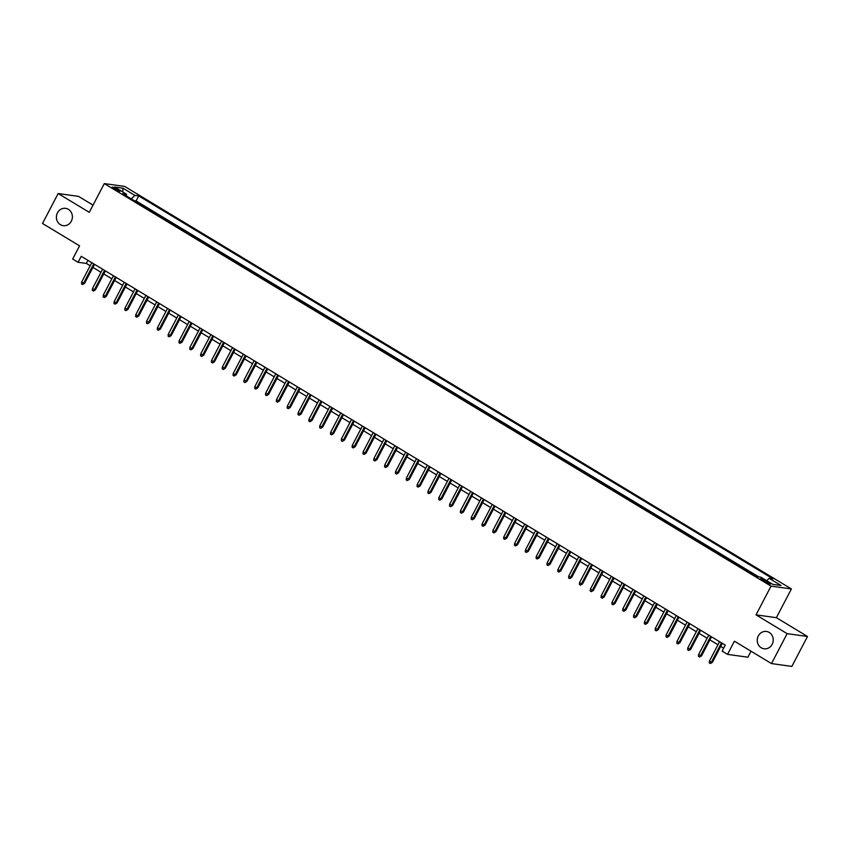 <?xml version="1.0" encoding="UTF-8"?>
<svg xmlns="http://www.w3.org/2000/svg" width="850" height="850" viewBox="0 0 850 850"><rect width="100%" height="100%" fill="white"/><g stroke="black" fill="none" stroke-linecap="round" stroke-linejoin="round"><path stroke-width="1.27" d="M71.326 221.181A8.744 7.99 97.9 0 1 63.197 225.664A8.744 7.99 97.9 0 1 57.471 212.819A8.744 7.99 97.9 0 1 65.599 208.346A8.744 7.99 97.9 0 1 71.326 221.181M772.172 644.3A8.744 7.99 97.9 0 1 764.044 648.784A8.744 7.99 97.9 0 1 758.317 635.938A8.744 7.99 97.9 0 1 766.445 631.454A8.744 7.99 97.9 0 1 772.172 644.3M114.325 189.008A4.367 0.648 27.6 0 0 119.956 191.282A4.367 0.648 27.6 0 0 117.842 189.497A4.367 0.648 27.6 0 0 112.211 187.234A4.367 0.648 27.6 0 0 114.325 189.008M93.032 205.126L78.508 196.371L58.151 193.545L42.5 223.476L79.571 245.852L72.686 259.027L78.094 262.289L86.349 263.436L90.174 265.742M791.403 588.954L124.652 186.416L104.284 183.589L771.035 586.128L791.403 588.954L776.379 617.684L756.022 614.858L787.132 633.654L807.5 636.48L776.379 617.684M807.5 636.48L791.849 666.411L771.492 663.584L734.421 641.197L727.536 654.372L747.894 657.199L751.018 651.217M787.132 633.654L771.492 663.584M727.536 654.372L722.117 651.1L725.252 645.118L81.228 256.307L78.094 262.289M768.411 582.293L766.031 580.858A4.239 0.627 27.6 0 0 760.569 578.659A4.239 0.627 27.6 0 0 762.62 580.38L765 581.814A4.239 0.627 27.6 0 0 770.461 584.014A4.239 0.627 27.6 0 0 768.411 582.293L767.879 583.323M126.416 195.957L126.522 194.225L122.666 193.694L756.946 576.629L760.803 577.161L772.714 584.343L781.076 585.512L769.165 578.319L773.022 578.85L138.741 195.925L134.884 195.394L131.24 198.868M126.522 194.225L114.612 187.042L122.984 188.201L134.884 195.394M758.795 576.884L136.117 200.951L134.268 200.696M756.022 614.858L771.035 586.128M58.151 193.545L89.271 212.33L104.284 183.589M92.937 267.41L101.001 272.276M103.753 273.944L111.828 278.811M114.58 280.479L122.644 285.345M125.407 287.013L133.471 291.879M136.234 293.547L144.298 298.414M147.05 300.082L155.125 304.948M157.877 306.616L165.941 311.483M168.704 313.151L176.768 318.017M179.52 319.685L187.595 324.551M190.347 326.219L198.422 331.086M201.174 332.754L209.238 337.62M212.001 339.288L220.065 344.154M222.817 345.822L230.892 350.689M233.644 352.357L241.708 357.223M244.471 358.891L252.535 363.768M255.287 365.426L263.362 370.303M266.114 371.96L274.189 376.837M276.941 378.494L285.005 383.371M287.767 385.029L295.832 389.906M298.584 391.563L306.659 396.44M309.411 398.098L317.475 402.974M320.237 404.632L328.302 409.509M331.064 411.166L339.129 416.043M341.881 417.701L349.956 422.578M352.707 424.235L360.772 429.112M363.534 430.769L371.599 435.646M374.351 437.304L382.426 442.181M385.178 443.838L393.242 448.715M396.004 450.373L404.069 455.249M406.831 456.907L414.896 461.784M417.647 463.452L425.723 468.318M428.474 469.986L436.539 474.853M439.301 476.521L447.366 481.387M450.118 483.055L458.192 487.921M460.944 489.589L469.009 494.456M471.771 496.124L479.836 500.99M482.598 502.658L490.663 507.524M493.414 509.192L501.489 514.059M504.241 515.727L512.306 520.593M515.068 522.261L523.133 527.128M525.884 528.796L533.959 533.662M536.711 535.33L544.786 540.196M547.538 541.864L555.602 546.731M558.365 548.399L566.429 553.265M569.181 554.933L577.256 559.799M580.008 561.468L588.072 566.334M590.835 568.002L598.899 572.868M601.662 574.536L609.726 579.403M612.478 581.071L620.553 585.937M623.305 587.605L631.369 592.471M634.132 594.139L642.196 599.006M644.948 600.674L653.023 605.54M655.775 607.208L663.839 612.085M666.602 613.742L674.666 618.619M677.429 620.277L685.493 625.154M688.245 626.811L696.32 631.688M699.072 633.346L707.136 638.222M709.899 639.88L717.963 644.757M720.715 646.414L723.648 648.178M87.954 260.366L86.349 263.436M766.668 580.699L769.165 578.319M136.117 200.951L138.741 195.925M122.984 188.201L122.782 191.972M721.512 642.866L711.397 662.214L712.385 662.352L710.377 663.542L711.397 662.214L709.452 661.034L719.567 641.686M712.385 662.352L722.319 643.344M710.377 663.542L709.293 662.883L709.452 661.034M710.696 636.321L700.57 655.679L701.569 655.817L699.55 657.008L700.57 655.679L698.626 654.5L708.741 635.152M701.569 655.817L711.503 636.809M699.55 657.008L698.466 656.349L698.626 654.5M699.869 629.786L689.754 649.145L690.742 649.283L688.723 650.473L689.754 649.145L687.799 647.966L697.924 628.617M690.742 649.283L700.676 630.275M688.723 650.473L687.639 649.814L687.799 647.966M689.042 623.252L678.927 642.611L679.915 642.749L677.896 643.939L678.927 642.611L676.982 641.431L687.097 622.083M679.915 642.749L689.849 623.741M677.896 643.939L676.812 643.28L676.982 641.431M678.226 616.718L668.1 636.076L669.088 636.214L667.08 637.404L668.1 636.076L666.156 634.897L676.271 615.549M669.088 636.214L679.033 617.206M667.08 637.404L665.996 636.746L666.156 634.897M667.399 610.183L657.284 629.542L658.272 629.68L656.253 630.87L657.284 629.542L655.329 628.362L665.444 609.014M658.272 629.68L668.206 610.672M656.253 630.87L655.169 630.211L655.329 628.362M656.572 603.649L646.457 623.008L647.445 623.146L645.426 624.336L646.457 623.008L644.502 621.828L654.628 602.48M647.445 623.146L657.379 604.138M645.426 624.336L644.343 623.677L644.502 621.828M645.745 597.114L635.63 616.473L636.618 616.611L634.599 617.801L635.63 616.473L633.686 615.294L643.801 595.946M636.618 616.611L646.553 597.603M634.599 617.801L633.526 617.143L633.686 615.294M634.929 590.58L624.803 609.939L625.802 610.077L623.783 611.267L624.803 609.939L622.859 608.759L632.974 589.411M625.802 610.077L635.736 591.069M623.783 611.267L622.699 610.608L622.859 608.759M624.102 584.046L613.987 603.404L614.975 603.543L612.956 604.732L613.987 603.404L612.032 602.225L622.157 582.877M614.975 603.543L624.909 584.534M612.956 604.732L611.872 604.074L612.032 602.225M613.275 577.511L603.16 596.87L604.148 597.008L602.129 598.198L603.16 596.87L601.216 595.691L611.331 576.343M604.148 597.008L614.082 578M602.129 598.198L601.046 597.539L601.216 595.691M602.448 570.977L592.333 590.336L593.321 590.474L591.313 591.664L592.333 590.336L590.389 589.156L600.504 569.808M593.321 590.474L603.266 571.466M591.313 591.664L590.229 591.005L590.389 589.156M591.632 564.442L581.517 583.801L582.505 583.939L580.486 585.119L581.517 583.801L579.562 582.622L589.677 563.274M582.505 583.939L592.439 564.931M580.486 585.119L579.403 584.471L579.562 582.622M580.805 557.908L570.69 577.267L571.678 577.405L569.659 578.584L570.69 577.267L568.735 576.088L578.861 556.729M571.678 577.405L581.612 558.397M569.659 578.584L568.576 577.936L568.735 576.088M569.978 551.374L559.863 570.732L560.851 570.871L558.832 572.05L559.863 570.732L557.919 569.553L568.034 550.194M560.851 570.871L570.786 551.862M558.832 572.05L557.759 571.402L557.919 569.553M559.162 544.839L549.036 564.198L550.035 564.336L548.016 565.516L549.036 564.198L547.092 563.019L557.207 543.66M550.035 564.336L559.969 545.328M548.016 565.516L546.933 564.867L547.092 563.019M548.335 538.305L538.22 557.664L539.208 557.802L537.189 558.981L538.22 557.664L536.265 556.484L546.391 537.126M539.208 557.802L549.143 538.794M537.189 558.981L536.106 558.333L536.265 556.484M537.508 531.771L527.393 551.129L528.381 551.268L526.362 552.447L527.393 551.129L525.449 549.95L535.564 530.591M528.381 551.268L538.316 532.259M526.362 552.447L525.279 551.799L525.449 549.95M526.681 525.236L516.566 544.595L517.554 544.733L515.546 545.912L516.566 544.595L514.622 543.416L524.737 524.057M517.554 544.733L527.489 525.725M515.546 545.912L514.462 545.264L514.622 543.416M515.865 518.702L505.739 538.061L506.738 538.188L504.719 539.378L505.739 538.061L503.795 536.881L513.91 517.523M506.738 538.188L516.673 519.191M504.719 539.378L503.636 538.73L503.795 536.881M505.038 512.168L494.923 531.526L495.911 531.654L493.892 532.844L494.923 531.526L492.968 530.347L503.094 510.988M495.911 531.654L505.846 512.656M493.892 532.844L492.809 532.196L492.968 530.347M494.211 505.633L484.096 524.981L485.084 525.119L483.066 526.309L484.096 524.981L482.152 523.812L492.267 504.454M485.084 525.119L495.019 506.122M483.066 526.309L481.993 525.661L482.152 523.812M483.395 499.099L473.269 518.447L474.268 518.585L472.249 519.775L473.269 518.447L471.325 517.278L481.44 497.919M474.268 518.585L484.203 499.587M472.249 519.775L471.166 519.127L471.325 517.278M472.568 492.564L462.453 511.913L463.441 512.051L461.422 513.241L462.453 511.913L460.498 510.744L470.613 491.385M463.441 512.051L473.376 493.053M461.422 513.241L460.339 512.592L460.498 510.744M461.741 486.03L451.626 505.378L452.614 505.516L450.596 506.706L451.626 505.378L449.682 504.209L459.797 484.851M452.614 505.516L462.549 486.519M450.596 506.706L449.512 506.058L449.682 504.209M450.914 479.496L440.799 498.844L441.788 498.982L439.779 500.172L440.799 498.844L438.855 497.675L448.97 478.316M441.788 498.982L451.722 479.984M439.779 500.172L438.696 499.524L438.855 497.675M440.098 472.961L429.973 492.309L430.971 492.447L428.953 493.638L429.973 492.309L428.028 491.141L438.143 471.782M430.971 492.447L440.906 473.45M428.953 493.638L427.869 492.989L428.028 491.141M429.271 466.427L419.156 485.775L420.144 485.913L418.126 487.103L419.156 485.775L417.201 484.606L427.327 465.248M420.144 485.913L430.079 466.916M418.126 487.103L417.042 486.455L417.201 484.606M418.444 459.892L408.329 479.241L409.317 479.379L407.299 480.569L408.329 479.241L406.385 478.072L416.5 458.713M409.317 479.379L419.252 460.381M407.299 480.569L406.226 479.921L406.385 478.072M407.628 453.358L397.502 472.706L398.501 472.844L396.483 474.034L397.502 472.706L395.558 471.538L405.673 452.179M398.501 472.844L408.436 453.847M396.483 474.034L395.399 473.386L395.558 471.538M396.801 446.824L386.686 466.172L387.674 466.31L385.656 467.5L386.686 466.172L384.731 465.003L394.846 445.644M387.674 466.31L397.609 447.312M385.656 467.5L384.572 466.852L384.731 465.003M385.974 440.289L375.859 459.638L376.848 459.776L374.829 460.966L375.859 459.638L373.904 458.469L384.03 439.11M376.848 459.776L386.782 440.778M374.829 460.966L373.745 460.307L373.904 458.469M375.147 433.755L365.033 453.103L366.021 453.241L364.013 454.431L365.033 453.103L363.088 451.934L373.203 432.576M366.021 453.241L375.955 434.244M364.013 454.431L362.929 453.772L363.088 451.934M364.331 427.221L354.206 446.569L355.204 446.707L353.186 447.897L354.206 446.569L352.261 445.389L362.376 426.041M355.204 446.707L365.139 427.709M353.186 447.897L352.102 447.238L352.261 445.389M353.504 420.686L343.389 440.034L344.377 440.172L342.359 441.362L343.389 440.034L341.434 438.855L351.56 419.507M344.377 440.172L354.312 421.175M342.359 441.362L341.275 440.704L341.434 438.855M342.678 414.152L332.562 433.5L333.551 433.638L331.532 434.828L332.562 433.5L330.618 432.321L340.733 412.973M333.551 433.638L343.485 414.641M331.532 434.828L330.448 434.169L330.618 432.321M331.861 407.618L321.736 426.966L322.724 427.104L320.716 428.294L321.736 426.966L319.791 425.786L329.906 406.438M322.724 427.104L332.669 408.096M320.716 428.294L319.632 427.635L319.791 425.786M321.034 401.083L310.919 420.431L311.908 420.569L309.889 421.759L310.919 420.431L308.964 419.252L319.079 399.904M311.908 420.569L321.842 401.561M309.889 421.759L308.805 421.101L308.964 419.252M310.207 394.549L300.092 413.897L301.081 414.035L299.062 415.225L300.092 413.897L298.138 412.717L308.263 393.369M301.081 414.035L311.015 395.027M299.062 415.225L297.978 414.566L298.138 412.717M299.381 388.014L289.266 407.362L290.254 407.501L288.235 408.691L289.266 407.362L287.321 406.183L297.436 386.835M290.254 407.501L300.188 388.493M288.235 408.691L287.162 408.032L287.321 406.183M288.564 381.469L278.439 400.828L279.438 400.966L277.419 402.156L278.439 400.828L276.494 399.649L286.609 380.301M279.438 400.966L289.372 381.958M277.419 402.156L276.335 401.498L276.494 399.649M277.737 374.935L267.623 394.294L268.611 394.432L266.592 395.622L267.623 394.294L265.668 393.114L275.793 373.766M268.611 394.432L278.545 375.424M266.592 395.622L265.508 394.963L265.668 393.114M266.911 368.401L256.796 387.759L257.784 387.897L255.765 389.087L256.796 387.759L254.851 386.58L264.966 367.232M257.784 387.897L267.718 368.889M255.765 389.087L254.681 388.429L254.851 386.58M256.084 361.866L245.969 381.225L246.957 381.363L244.949 382.553L245.969 381.225L244.024 380.046L254.139 360.697M246.957 381.363L256.891 362.355M244.949 382.553L243.865 381.894L244.024 380.046M245.268 355.332L235.142 374.691L236.141 374.829L234.122 376.019L235.142 374.691L233.197 373.511L243.312 354.163M236.141 374.829L246.075 355.821M234.122 376.019L233.038 375.36L233.197 373.511M234.441 348.797L224.326 368.156L225.314 368.294L223.295 369.484L224.326 368.156L222.371 366.977L232.496 347.629M225.314 368.294L235.248 349.286M223.295 369.484L222.211 368.826L222.371 366.977M223.614 342.263L213.499 361.622L214.487 361.76L212.468 362.95L213.499 361.622L211.554 360.442L221.669 341.094M214.487 361.76L224.421 342.752M212.468 362.95L211.395 362.291L211.554 360.442M212.798 335.729L202.672 355.087L203.671 355.226L201.652 356.416L202.672 355.087L200.727 353.908L210.843 334.56M203.671 355.226L213.605 336.217M201.652 356.416L200.568 355.757L200.727 353.908M201.971 329.194L191.856 348.553L192.844 348.691L190.825 349.881L191.856 348.553L189.901 347.374L200.026 328.026M192.844 348.691L202.778 329.683M190.825 349.881L189.741 349.223L189.901 347.374M191.144 322.66L181.029 342.019L182.017 342.157L179.998 343.347L181.029 342.019L179.084 340.839L189.199 321.491M182.017 342.157L191.951 323.149M179.998 343.347L178.914 342.688L179.084 340.839M180.317 316.126L170.202 335.484L171.19 335.623L169.182 336.812L170.202 335.484L168.258 334.305L178.373 314.957M171.19 335.623L181.124 316.614M169.182 336.812L168.098 336.154L168.258 334.305M169.501 309.591L159.375 328.95L160.374 329.088L158.355 330.267L159.375 328.95L157.431 327.771L167.546 308.412M160.374 329.088L170.308 310.08M158.355 330.267L157.271 329.619L157.431 327.771M158.674 303.057L148.559 322.416L149.547 322.554L147.528 323.733L148.559 322.416L146.604 321.236L156.729 301.877M149.547 322.554L159.481 303.546M147.528 323.733L146.444 323.085L146.604 321.236M147.847 296.522L137.732 315.881L138.72 316.019L136.701 317.199L137.732 315.881L135.787 314.702L145.903 295.343M138.72 316.019L148.654 297.011M136.701 317.199L135.628 316.551L135.787 314.702M137.031 289.988L126.905 309.347L127.904 309.485L125.885 310.664L126.905 309.347L124.961 308.168L135.076 288.809M127.904 309.485L137.838 290.477M125.885 310.664L124.801 310.016L124.961 308.168M126.204 283.454L116.089 302.812L117.077 302.951L115.058 304.13L116.089 302.812L114.134 301.633L124.249 282.274M117.077 302.951L127.011 283.942M115.058 304.13L113.974 303.482L114.134 301.633M115.377 276.919L105.262 296.278L106.25 296.416L104.231 297.596L105.262 296.278L103.307 295.099L113.433 275.74M106.25 296.416L116.184 277.408M104.231 297.596L103.147 296.947L103.307 295.099M104.55 270.385L94.435 289.744L95.423 289.882L93.415 291.061L94.435 289.744L92.491 288.564L102.606 269.206M95.423 289.882L105.358 270.874M93.415 291.061L92.331 290.413L92.491 288.564M93.734 263.851L83.608 283.209L84.607 283.337L82.588 284.527L83.608 283.209L81.664 282.03L91.779 262.671M84.607 283.337L94.541 264.339M82.588 284.527L81.504 283.879L81.664 282.03M765.404 582.059L766.031 580.858"/></g></svg>
